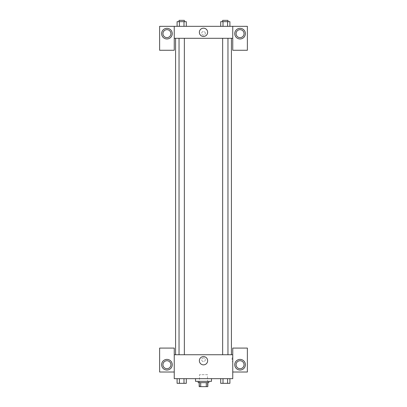 <?xml version="1.0" encoding="UTF-8"?>
<svg xmlns="http://www.w3.org/2000/svg" width="407" height="407" viewBox="0 0 407 407"><rect width="100%" height="100%" fill="white"/><g stroke="black" fill="none" stroke-linecap="round" stroke-linejoin="round"><path stroke-width="0.31" stroke-dasharray="2.04 1.53" d="M207.489 374.684L199.511 374.684L207.489 374.684L207.489 386.65L199.511 386.65L207.489 386.65M200.702 386.65L199.181 386.65L199.181 382.661L200.702 382.661L200.702 386.65L207.819 386.65M206.298 382.661L200.702 382.661L206.298 382.661L206.298 386.65M200.702 382.661L199.181 382.661M198.184 382.661L208.816 382.661M203.5 381.334L198.184 381.334L203.5 381.334M211.477 381.334L195.523 381.334M211.477 378.673L195.523 378.673L211.477 378.673M220.701 378.673L220.701 383.328L223 383.328L220.701 383.328L223 383.328L223 378.673L227.61 378.673L220.701 378.673L229.914 378.673L220.696 378.673L229.914 378.673L227.605 378.673L227.61 383.328L229.909 383.328L227.61 383.328L229.909 383.328L229.909 378.673L220.696 378.673L223.005 378.673L223 383.328L227.61 383.328L223 383.328L227.61 383.328L227.61 378.673L229.909 378.673M177.091 378.673L177.091 383.328L179.39 383.328L177.091 383.328L179.39 383.328L179.39 378.673L184 378.673L177.091 378.673L186.304 378.673L177.086 378.673L184 378.673L177.086 378.673L179.39 378.673L179.39 383.328L186.299 383.328L184 383.328L186.299 383.328L186.299 378.673L183.995 378.673L186.304 378.673L184 378.673L184 383.328L179.39 383.328L184 383.328L184 378.673L186.299 378.673L179.39 378.673L186.299 378.673M174.247 372.023L174.247 348.092L159.625 348.092L159.625 372.023L174.247 372.023L174.247 378.673L232.753 378.673L232.753 372.023L247.375 372.023L247.375 348.092L232.753 348.092L232.753 372.023M174.247 359.727L174.247 357.895L174.252 359.727M166.936 370.029A5.316 5.316 0 0 0 171.54 362.052A5.316 5.316 0 0 0 162.332 362.052A5.316 5.316 0 0 0 166.936 370.029M170.925 364.713A3.989 3.989 0 0 1 164.942 368.167A3.989 3.989 0 0 1 164.942 361.258A3.989 3.989 0 0 1 170.925 364.713M199.359 360.724A4.141 4.141 0 0 0 205.571 364.311A4.141 4.141 0 0 0 205.571 357.137A4.141 4.141 0 0 0 199.359 360.724M232.753 359.727L232.753 357.895L232.753 359.727M232.082 359.727L232.082 357.895L232.082 359.727M240.064 370.029A5.316 5.316 0 0 0 244.668 362.052A5.316 5.316 0 0 0 235.46 362.052A5.316 5.316 0 0 0 240.064 370.029M244.052 364.713A3.989 3.989 0 0 1 238.07 368.167A3.989 3.989 0 0 1 238.07 361.258A3.989 3.989 0 0 1 244.052 364.713M203.5 357.895A1.826 1.826 0 0 0 201.918 360.638A1.826 1.826 0 0 0 205.082 360.638A1.826 1.826 0 0 0 203.5 357.895A1.826 1.826 0 0 1 205.082 360.638A1.826 1.826 0 0 1 201.918 360.638A1.826 1.826 0 0 1 203.5 357.895M174.247 354.741L232.753 354.741M184.356 354.741L179.034 354.741L184.356 354.741L179.034 354.741L184.356 354.741L184.356 38.299L179.034 38.299L184.356 38.299M227.966 354.741L222.644 354.741L227.966 354.741L222.644 354.741L227.966 354.741L227.966 38.299L222.644 38.299L227.966 38.299M231.42 354.741L175.58 354.741L231.42 354.741M231.42 38.299L175.58 38.299L231.42 38.299M232.753 38.299L174.247 38.299L174.247 50.265L159.625 50.265L159.625 26.333L247.375 26.333L247.375 50.265L232.753 50.265L232.753 26.333M205.326 33.313A1.826 1.826 0 0 0 202.584 31.731A1.826 1.826 0 0 0 202.584 34.895A1.826 1.826 0 0 0 205.326 33.313A1.826 1.826 0 0 1 202.584 34.895A1.826 1.826 0 0 1 202.584 31.731A1.826 1.826 0 0 1 205.326 33.313M170.925 33.644A3.989 3.989 0 0 0 164.942 30.189A3.989 3.989 0 0 0 164.942 37.098A3.989 3.989 0 0 0 170.925 33.644M244.052 33.644A3.989 3.989 0 0 0 238.07 30.189A3.989 3.989 0 0 0 238.07 37.098A3.989 3.989 0 0 0 244.052 33.644M166.936 38.965A5.316 5.316 0 0 0 171.54 30.988A5.316 5.316 0 0 0 162.332 30.988A5.316 5.316 0 0 0 166.936 38.965M240.064 38.965A5.316 5.316 0 0 0 244.668 30.988A5.316 5.316 0 0 0 235.46 30.988A5.316 5.316 0 0 0 240.064 38.965M174.247 26.333L174.247 38.299M186.299 26.333L177.086 26.333L186.304 26.333L177.086 26.333L186.299 26.333L186.299 21.678L184 21.678L186.299 21.678L184 21.678L184 26.333L177.091 26.333L184 26.333L184 21.678L179.39 21.678L184 21.678L184 26.333M220.701 26.333L229.914 26.333L220.696 26.333L229.914 26.333L220.701 26.333L229.909 26.333L220.701 26.333L220.701 21.678L229.909 21.678L227.61 21.678L227.61 26.333L227.61 21.678L223 21.678L223 26.333L223 21.678L220.701 21.678L229.909 21.678L229.909 26.333M199.359 32.316A4.141 4.141 0 0 0 205.571 35.902A4.141 4.141 0 0 0 205.571 28.729A4.141 4.141 0 0 0 199.359 32.316M232.753 33.313L232.753 35.144L232.748 33.313M174.247 33.313L174.247 35.144L174.252 33.313M227.966 21.678L222.644 21.678L227.966 21.678L222.644 21.678L227.966 21.678L227.966 20.35L222.644 20.35L227.966 20.35L222.644 20.35L222.644 21.678M177.091 26.333L177.091 21.678L179.39 21.678L179.39 26.333L177.091 26.333L179.39 26.333L179.39 21.678L177.091 21.678L184 21.678M184.356 21.678L179.034 21.678L184.356 21.678L179.034 21.678L184.356 21.678L184.356 20.35L179.034 20.35L184.356 20.35L179.034 20.35L179.034 21.678M227.61 21.678L227.61 26.333M223 21.678L223 26.333M179.39 21.678L179.39 26.333M227.966 383.328L222.644 383.328M184.356 383.328L179.034 383.328M227.61 378.673L227.61 383.328M223 378.673L223 383.328M184 378.673L184 383.328M179.39 378.673L179.39 383.328M199.511 386.65L199.511 374.684M232.753 357.895L232.082 357.895M232.753 361.553L232.082 361.553M179.034 38.299L179.034 354.741M222.644 38.299L222.644 354.741"/><path stroke-width="0.61" d="M206.298 382.661L206.298 386.65L199.181 386.65L199.181 382.661M206.298 386.65L207.819 386.65L207.819 382.661L207.819 386.65M208.816 381.334L208.816 382.661L198.184 382.661L198.184 381.334M200.702 382.661L200.702 386.65M195.523 378.673L195.523 381.334L211.477 381.334L211.477 378.673M232.753 372.023L247.375 372.023L247.375 348.092L232.753 348.092L232.753 378.673L174.247 378.673L174.247 348.092L159.625 348.092L159.625 372.023L174.247 372.023M166.936 370.029A5.316 5.316 0 0 1 162.332 362.052A5.316 5.316 0 0 1 171.54 362.052A5.316 5.316 0 0 1 166.936 370.029M162.948 364.713A3.989 3.989 0 0 1 166.936 360.724A3.989 3.989 0 0 1 170.925 364.713A3.989 3.989 0 0 1 166.936 368.701A3.989 3.989 0 0 1 162.948 364.713M199.359 360.724A4.141 4.141 0 0 1 205.571 357.137A4.141 4.141 0 0 1 205.571 364.311A4.141 4.141 0 0 1 199.359 360.724M232.753 354.741L174.247 354.741M240.064 370.029A5.316 5.316 0 0 1 235.46 362.052A5.316 5.316 0 0 1 244.668 362.052A5.316 5.316 0 0 1 240.064 370.029M236.075 364.713A3.989 3.989 0 0 1 240.064 360.724A3.989 3.989 0 0 1 244.052 364.713A3.989 3.989 0 0 1 240.064 368.701A3.989 3.989 0 0 1 236.075 364.713M231.42 38.299L231.42 354.741M227.966 354.741L227.966 38.299M184.356 38.299L184.356 354.741M232.753 38.299L232.753 50.265L247.375 50.265L247.375 26.333L232.753 26.333L232.753 38.299L174.247 38.299L174.247 50.265L159.625 50.265L159.625 26.333L174.247 26.333L174.247 38.299M170.925 33.644A3.989 3.989 0 0 1 166.936 37.632A3.989 3.989 0 0 1 162.948 33.644A3.989 3.989 0 0 1 166.936 29.655A3.989 3.989 0 0 1 170.925 33.644M166.936 38.965A5.316 5.316 0 0 1 162.332 30.988A5.316 5.316 0 0 1 171.54 30.988A5.316 5.316 0 0 1 166.936 38.965M244.052 33.644A3.989 3.989 0 0 1 238.07 37.098A3.989 3.989 0 0 1 238.07 30.189A3.989 3.989 0 0 1 244.052 33.644M240.064 38.965A5.316 5.316 0 0 1 235.46 30.988A5.316 5.316 0 0 1 244.668 30.988A5.316 5.316 0 0 1 240.064 38.965M232.753 26.333L174.247 26.333M199.359 32.316A4.141 4.141 0 0 1 205.571 28.729A4.141 4.141 0 0 1 205.571 35.902A4.141 4.141 0 0 1 199.359 32.316M229.909 26.333L229.909 21.678L220.701 21.678L220.701 26.333M227.61 21.678L227.61 26.333M223 21.678L223 26.333M222.644 21.678L222.644 20.35L227.966 20.35L227.966 21.678M186.299 26.333L186.299 21.678L177.091 21.678L177.091 26.333M184 21.678L184 26.333M179.39 21.678L179.39 26.333M179.034 21.678L179.034 20.35L184.356 20.35L184.356 21.678M229.909 378.673L229.909 383.328L220.701 383.328L220.701 378.673M227.61 378.673L227.61 383.328M223 378.673L223 383.328M227.966 383.328L222.644 383.328M186.299 378.673L186.299 383.328L177.091 383.328L177.091 378.673M184 378.673L184 383.328M179.39 378.673L179.39 383.328M184.356 383.328L179.034 383.328M175.58 38.299L175.58 354.741M222.644 354.741L222.644 38.299M179.034 38.299L179.034 354.741"/></g></svg>
